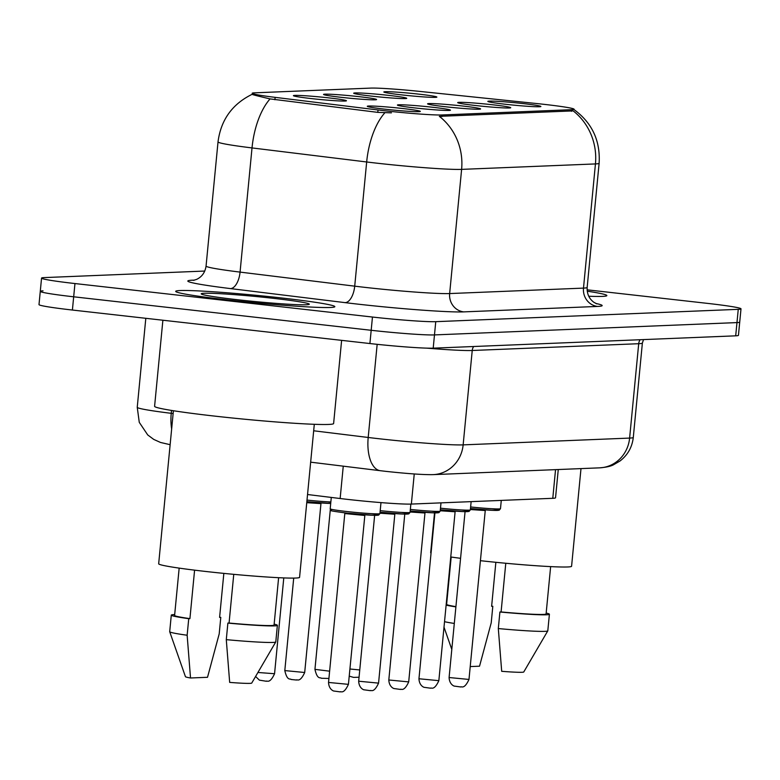 <?xml version="1.0" encoding="UTF-8"?>
<svg xmlns="http://www.w3.org/2000/svg" width="780" height="780" viewBox="0 0 780 780"><rect width="100%" height="100%" fill="white"/><g stroke="black" fill="none" stroke-linecap="round" stroke-linejoin="round"><path stroke-width="1.17" d="M371.514 96.115A26.647 1.258 -174.5 0 1 353.72 93.268A26.647 1.258 -174.5 0 1 388.918 95.404A26.647 1.258 -174.5 0 1 406.702 98.368A26.647 1.258 -174.5 0 1 371.514 96.115M341.367 97.344A26.647 1.258 -174.5 0 1 323.573 94.497A26.647 1.258 -174.5 0 1 358.781 96.632A26.647 1.258 -174.5 0 1 376.565 99.596A26.647 1.258 -174.5 0 1 341.367 97.344M311.23 98.572A26.647 1.258 -174.5 0 1 293.436 95.726A26.647 1.258 -174.5 0 1 328.643 97.861A26.647 1.258 -174.5 0 1 346.418 100.825A26.647 1.258 -174.5 0 1 311.23 98.572M401.651 94.887A26.647 1.258 -174.5 0 1 383.857 92.04A26.647 1.258 -174.5 0 1 419.055 94.175A26.647 1.258 -174.5 0 1 436.839 97.139A26.647 1.258 -174.5 0 1 401.651 94.887M475.517 105.514A26.647 1.258 -174.5 0 1 457.723 102.667A26.647 1.258 -174.5 0 1 492.931 104.803A26.647 1.258 -174.5 0 1 510.705 107.767A26.647 1.258 -174.5 0 1 475.517 105.514M445.38 106.743A26.647 1.258 -174.5 0 1 427.586 103.896A26.647 1.258 -174.5 0 1 462.784 106.031A26.647 1.258 -174.5 0 1 480.568 108.995A26.647 1.258 -174.5 0 1 445.38 106.743M415.233 107.971A26.647 1.258 -174.5 0 1 397.439 105.124A26.647 1.258 -174.5 0 1 432.647 107.26A26.647 1.258 -174.5 0 1 450.43 110.224A26.647 1.258 -174.5 0 1 415.233 107.971M385.096 109.2A26.647 1.258 -174.5 0 1 367.302 106.353A26.647 1.258 -174.5 0 1 402.509 108.488A26.647 1.258 -174.5 0 1 420.293 111.452A26.647 1.258 -174.5 0 1 385.096 109.2M505.654 104.286A26.647 1.258 -174.5 0 1 487.861 101.439A26.647 1.258 -174.5 0 1 523.068 103.574A26.647 1.258 -174.5 0 1 540.852 106.538A26.647 1.258 -174.5 0 1 505.654 104.286M536.435 103.516A44.967 2.116 -174.5 0 1 544.001 104.335A44.967 2.116 -174.5 0 1 574.07 109.239A44.967 2.116 -174.5 0 1 571.594 109.688L442.104 114.962A44.967 2.116 -174.5 0 1 378.027 109.97L275.135 97.354A44.967 2.116 -174.5 0 1 252.184 93.278A44.967 2.116 -174.5 0 1 254.66 92.83L370.715 88.101A44.967 2.116 -174.5 0 1 420.118 91.445L536.435 103.516M558.265 469.531L555.535 497.806A49.959 2.35 -174.5 0 1 552.786 498.303L411.352 504.075A49.959 2.35 -174.5 0 1 340.148 498.517L307.544 494.52M281.375 297.95A79.93 3.763 5.5 0 0 175.695 291.349A79.93 3.763 5.5 0 0 229.154 300.076A79.93 3.763 5.5 0 0 334.834 306.677A79.93 3.763 5.5 0 0 281.375 297.95A79.93 3.763 5.5 0 0 175.695 291.349A79.93 3.763 5.5 0 0 229.154 300.076A79.93 3.763 5.5 0 0 334.834 306.677A79.93 3.763 5.5 0 0 281.375 297.95M573.475 109.19C591.932 122.489 600.473 140.517 599.118 163.264A66.612 3.139 -174.5 0 1 595.442 163.927A58.285 55.078 -92.3 0 0 573.173 110.887L439.335 116.337A58.285 55.078 87.7 0 1 461.614 169.377A66.612 3.139 -174.5 0 1 377.218 163.215A66.612 3.139 -174.5 0 1 366.668 161.977L252.018 147.927A66.612 3.139 -174.5 0 1 218.02 141.892L206.066 266.068A66.612 3.139 5.5 0 0 240.064 272.103L354.715 286.162A66.612 3.139 5.5 0 0 365.255 287.401A66.612 3.139 5.5 0 0 449.651 293.563L583.489 288.113A66.612 3.139 5.5 0 0 587.155 287.44C586.892 293.855 589.134 298.818 593.911 302.318L596.856 303.888M43.027 290.843A49.959 2.35 5.5 0 0 40.277 291.34L39 304.59A49.959 2.35 5.5 0 0 72.404 310.04L369.915 343.541L371.183 330.291A49.959 2.35 5.5 0 0 434.479 334.912L736.973 322.589A49.959 2.35 5.5 0 0 739.723 322.081A49.959 2.35 5.5 0 1 736.973 322.589L434.479 334.912A49.959 2.35 5.5 0 1 371.183 330.291L73.681 296.8L371.183 330.291L372.46 317.041A49.959 2.35 5.5 0 0 435.757 321.672L738.25 309.338A49.959 2.35 5.5 0 0 741 308.841A49.959 2.35 5.5 0 0 707.596 303.391L587.106 289.819M40.277 291.34A49.959 2.35 5.5 0 0 73.681 296.8A49.959 2.35 5.5 0 1 40.277 291.34L41.554 278.099A49.959 2.35 5.5 0 0 74.958 283.549L372.46 317.041M391.443 112.837L377.793 112.369L270.055 98.904C255.314 95.462 249.727 93.97 253.305 94.419L254.504 94.458M588.744 296.234A79.93 3.763 5.5 0 0 606.85 295.581A79.93 3.763 5.5 0 0 587.223 291.194A79.93 3.763 5.5 0 1 606.85 295.581A79.93 3.763 5.5 0 1 588.744 296.234M204.779 271.05L44.304 277.592A49.959 2.35 5.5 0 0 41.554 278.099M369.915 343.541A49.959 2.35 5.5 0 0 433.202 348.163L735.696 335.829A49.959 2.35 5.5 0 0 738.445 335.332L741 308.841M480.421 560.683A70.775 3.334 5.5 0 0 571.584 566.251L580.993 468.604M451.181 557.037L446.628 604.354A49.959 2.35 5.5 0 0 455.92 606.635M495.856 562.302L491.624 606.333L492.814 606.284A53.293 2.506 5.5 0 0 491.634 606.177M470.223 666.578L479.534 666.198L491.215 622.85L492.814 606.284M444.522 621.689A53.293 2.506 5.5 0 0 454.301 623.444M446.121 605.124A53.293 2.506 5.5 0 0 455.89 606.889M505.781 563.258L501.092 611.949A49.959 2.35 5.5 0 0 546.088 613.928L550.641 566.611M434.528 512.87L430.687 552.688A70.775 3.334 5.5 0 0 431.057 553.078M450.752 556.969A70.775 3.334 5.5 0 0 460.57 558.314M501.092 611.949L499.902 611.998L498.313 628.563L501.696 671.307A33.306 1.57 5.5 0 0 523.76 671.98L547.784 630.864A53.293 2.506 5.5 0 0 547.804 630.806L549.403 614.25A53.293 2.506 5.5 0 0 546.166 613.06M498.313 628.563A53.293 2.506 5.5 0 0 547.784 630.864M499.902 611.998A53.293 2.506 5.5 0 0 549.403 614.25M162.883 320.229L154.596 406.292A89.924 4.231 5.5 0 0 214.724 416.11A89.924 4.231 5.5 0 0 333.616 423.53L341.62 340.353M173.404 410.728L158.672 563.774A70.775 3.334 5.5 0 0 205.998 571.496A70.775 3.334 5.5 0 0 299.569 577.346L314.301 424.3M273 298.291A54.298 2.554 5.5 0 0 201.269 293.933A54.298 2.554 5.5 0 0 237.53 299.735A54.298 2.554 5.5 0 0 309.241 304.327A54.298 2.554 5.5 0 0 273 298.291M179.166 568.123L174.603 615.44A49.959 2.35 5.5 0 0 189.92 618.628L194.591 570.16M223.841 573.388L219.599 617.419L220.789 617.37A53.293 2.506 5.5 0 0 219.619 617.263M174.691 614.572A53.293 2.506 5.5 0 0 171.288 615.127L169.699 631.683A53.293 2.506 5.5 0 0 169.708 631.742L185.445 676.679A33.306 1.57 5.5 0 0 190.525 677.986L207.519 677.293L219.19 633.935L220.789 617.37M169.708 631.742A53.293 2.506 5.5 0 0 187.142 635.242L188.74 618.676L189.92 618.628M190.525 677.986L187.142 635.242M171.288 615.127A53.293 2.506 5.5 0 0 188.74 618.676M233.756 574.343L229.066 623.044A49.959 2.35 5.5 0 0 274.063 625.024L278.616 577.697M229.066 623.044L227.877 623.093L226.288 639.649L229.671 682.393A33.306 1.57 5.5 0 0 251.735 683.066L275.769 641.95A53.293 2.506 5.5 0 0 275.788 641.901L277.378 625.336A53.293 2.506 5.5 0 0 274.151 624.146M226.288 639.649A53.293 2.506 5.5 0 0 275.769 641.95M227.877 623.093A53.293 2.506 5.5 0 0 277.378 625.336M442.104 114.962L441.948 116.59M378.027 109.97L377.793 112.369M275.135 97.354L274.901 99.752M571.594 109.688L571.438 111.316M555.545 469.638L552.786 498.303M343.258 466.167L340.148 498.517M414.248 473.967L411.352 504.075M463.72 311.883A16.653 15.736 87.7 0 1 449.651 293.563L461.614 169.377L595.442 163.927L583.489 288.113A16.653 15.736 87.7 0 0 597.548 306.433L463.72 311.883A83.265 3.919 -174.5 0 1 358.225 304.18A83.265 3.919 -174.5 0 1 345.043 302.63L230.393 288.581A83.265 3.919 -174.5 0 1 192.484 280.195L194.571 280.118M270.055 98.904A58.285 28.139 97 0 0 252.018 147.927L240.064 272.103A16.653 8.044 -83 0 1 230.393 288.581M384.862 112.778A58.285 28.139 97 0 0 366.668 161.977L354.715 286.162A16.653 8.044 -83 0 1 345.043 302.63M595.861 303.469A83.265 3.919 -174.5 0 1 597.548 306.433M435.757 321.672L433.202 348.163M738.25 309.338L735.696 335.829M74.958 283.549L72.404 310.04M193.849 280.293A16.653 15.736 87.7 0 1 192.484 280.195M313.677 430.784L368.199 437.473A66.612 3.139 5.5 0 0 378.748 438.711A66.612 3.139 5.5 0 0 463.144 444.873L629.616 438.087A66.612 3.139 5.5 0 0 633.292 437.424C632.18 447.154 627.754 455.013 620.002 460.999L613.363 464.86C610.652 466.323 606.079 467.308 599.664 467.844L433.183 474.63A33.306 31.473 87.7 0 0 463.144 444.873L472.231 350.493A66.612 3.139 -174.5 0 1 426.748 348.133M640.126 339.729A8.326 7.868 -92.3 0 0 638.703 343.707L629.616 438.087A33.306 31.473 87.7 0 1 599.664 467.844M377.169 344.331L368.199 437.473A33.306 16.078 97 0 0 380.308 470.701L310.654 462.169M643.529 339.593L642.379 343.044A66.612 3.139 -174.5 0 1 638.703 343.707L472.231 350.493A8.326 7.868 -92.3 0 1 473.655 346.515M170.137 444.688L160.495 442.455L153.728 439.403L147.732 434.947L139.269 422.351L137.241 407.287A66.612 3.139 5.5 0 0 171.239 413.322L171.522 410.436M171.649 428.981A33.306 16.078 97 0 1 171.239 413.322L173.131 413.556M485.452 509.896L485.248 510.549L470.379 509.535M468.985 679.438C464.051 690.251 461.097 685.874 460.824 686.985L454.409 686.108C454.935 686.4 449.446 685.093 449.095 677.527L468.985 679.438L485.248 510.549M470.632 506.961A24.98 1.18 5.5 0 0 500.487 508.677L501.277 500.409M491.917 508.745A23.312 1.102 -174.5 0 1 495.797 510.422A23.312 1.102 -174.5 0 1 470.476 508.541L494.081 510.393L499.171 510.217L500.487 508.677M349.908 668.996L359.755 669.952M455.315 511.124L455.11 511.777L440.242 510.764M438.848 680.667C433.904 691.48 430.96 687.102 430.687 688.213L424.271 687.336C424.798 687.629 419.299 686.322 418.957 678.756L438.848 680.667L455.11 511.777M440.485 508.19A24.98 1.18 5.5 0 0 470.34 509.906L471.139 501.637M461.77 509.974A23.312 1.102 -174.5 0 1 465.66 511.651A23.312 1.102 -174.5 0 1 440.339 509.769L463.944 511.621L469.024 511.446L470.34 509.906M425.178 512.353L424.964 513.006L410.104 511.992M408.7 681.895C403.767 692.698 400.822 688.331 400.549 689.442L394.134 688.565C394.66 688.857 389.161 687.55 388.81 679.984L408.7 681.895L424.964 513.006M410.348 509.418A24.98 1.18 5.5 0 0 440.203 511.134L441.002 502.866M431.632 511.202A23.312 1.102 -174.5 0 1 435.523 512.879A23.312 1.102 -174.5 0 1 410.192 510.998L433.807 512.85L438.886 512.675L440.203 511.134M395.031 513.581L394.826 514.234L379.957 513.221M378.563 683.124C373.63 693.927 370.685 689.559 370.412 690.67L363.987 689.793C364.514 690.085 359.024 688.779 358.673 681.213L378.563 683.124L394.826 514.234M380.211 510.647A24.98 1.18 5.5 0 0 410.065 512.362L410.865 504.085M401.495 512.431A23.312 1.102 -174.5 0 1 405.385 514.108A23.312 1.102 -174.5 0 1 380.055 512.226L403.66 514.078L408.749 513.903L410.065 512.362M379.928 513.591L378.602 515.132L373.523 515.307L347.256 513.162C322.627 509.915 334.084 510.783 330.817 510.305L330.194 508.804A24.98 1.18 5.5 0 0 346.895 511.534A24.98 1.18 5.5 0 0 379.928 513.591L380.981 502.603M364.689 515.463L344.799 513.552L328.536 682.442L348.426 684.352L364.894 514.81M371.348 513.659A23.312 1.102 -174.5 0 1 374.546 515.326A23.312 1.102 -174.5 0 1 347.285 513.162M328.916 678.463L321.262 678.259C320.541 676.991 317.421 680.316 314.944 669.357L329.618 671.18M307.008 500.087A24.98 1.18 5.5 0 0 330.856 501.95M327.629 501.803A23.312 1.102 -174.5 0 1 330.817 502.3M330.71 503.47A23.312 1.102 -174.5 0 1 306.852 501.667L330.71 503.47M304.697 672.496C299.764 683.3 296.81 678.932 296.536 680.043L291.125 679.487C290.404 678.22 287.284 681.544 284.807 670.585L304.697 672.496L320.96 503.607L306.755 502.671M257.927 672.477L274.56 673.725C269.617 684.528 266.672 680.16 266.399 681.271L259.399 680.14L255.586 676.484M252.106 94.321C232.245 104.071 220.886 119.925 218.02 141.892M599.118 163.264L587.155 287.44M206.066 266.068C205.101 272.425 201.952 276.861 196.599 279.386L193.401 280.371M433.183 474.63C423.725 474.835 407.959 473.743 385.905 471.364L380.308 470.701M633.292 437.424L642.379 343.044M137.241 407.287L145.811 318.308M449.095 677.527L465.065 511.651M359.053 677.235L353.555 677.381L349.216 676.143M418.957 678.756L434.928 512.879M388.81 679.984L404.781 514.108M358.673 681.213L374.644 515.336M328.536 682.442C328.877 690.008 334.376 691.314 333.85 691.021L340.265 691.899C340.538 690.788 343.493 695.155 348.426 684.352M330.194 508.804L331.285 497.435M344.721 512.87L344.799 513.552M314.944 669.357L330.32 509.642M284.807 670.585L293.709 578.097M320.96 503.607L321.165 502.954M274.56 673.725L283.784 577.922M451.796 649.408L443.995 627.139"/></g></svg>
